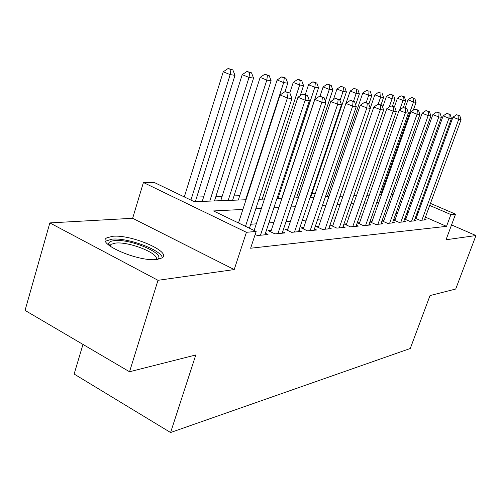 <?xml version="1.0" encoding="UTF-8"?>
<svg xmlns="http://www.w3.org/2000/svg" width="501" height="501" viewBox="0 0 501 501"><rect width="100%" height="100%" fill="white"/><g stroke="black" fill="none" stroke-linecap="round" stroke-linejoin="round"><path stroke-width="0.75" d="M112.625 236.297L106.807 237.856C95.71 243.53 138.99 262.267 157.12 259.437L162.136 257.902C172.125 251.865 131.331 234.243 112.625 236.297M82.978 344.419L74.129 374.047L170.59 432.526L410.269 348.496L430.021 295.559L455.71 289.039L475.95 235.545L451.545 224.93M170.59 432.526L195.797 354.958L129.54 371.761L25.05 310.407L49.843 222.907L157.997 280.303L234.211 269.576L246.417 232.295L143.424 182.514L154.12 182.414L194.213 201.684L246.035 199.755M234.211 269.576L132.646 218.286L49.843 222.907M132.646 218.286L143.424 182.514M328.55 192.985L326.696 193.042M315.323 193.392L311.991 193.492M299.698 193.874L297.882 193.931M239.703 195.722L234.023 195.897M222.162 196.267L215.9 196.461M203.669 196.837L196.774 197.05M129.54 371.761L157.997 280.303M415.197 218.185L420.126 220.352L426.138 219.789L424.691 219.156M404.614 219.05L409.749 221.317L416.03 220.734L414.515 220.071M393.554 219.939L398.928 222.325L405.478 221.718L403.9 221.016M382 220.866L387.617 223.377L394.462 222.745L392.815 222.006M369.907 221.837L375.788 224.479L382.952 223.815L381.223 223.039M359.599 222.707L357.376 222.901L363.407 225.638L370.903 224.936L369.099 224.122M346.629 223.834L344.293 224.041L350.431 226.847L358.29 226.114L356.399 225.25M333.021 225.024L330.572 225.237L336.822 228.112L345.064 227.348L343.079 226.433M318.736 226.264L316.162 226.49L322.519 229.445L331.186 228.638L329.101 227.673M303.712 227.573L301.007 227.811L307.482 230.848L316.601 229.997L314.403 228.976M287.906 228.951L285.05 229.201L291.651 232.32L301.251 231.424L298.934 230.341M271.235 230.404L268.229 230.667L274.949 233.879L285.075 232.934L282.639 231.775M255.159 234.481L257.32 235.52L268.016 234.524L265.436 233.291M242.891 209.437L213.507 210.952L256.155 231.449L250.632 248.227L446.529 226.352L425.43 217.14M417.803 213.808L416.932 213.426M408.227 212.449L406.962 212.543M397.418 213.257L395.915 213.37M386.133 214.102L384.361 214.24M374.335 214.992L372.274 215.142M361.991 215.918L359.612 216.094M349.053 216.889L346.335 217.09M335.482 217.904L332.395 218.135M321.235 218.975L317.734 219.238M306.255 220.096L302.31 220.396M290.486 221.279L286.046 221.611M273.859 222.525L268.88 222.901M256.312 223.841L250.738 224.26M371.986 221.624L369.92 221.805M383.822 220.597L382.044 220.747M395.139 219.607L393.629 219.739M405.979 218.661L404.714 218.774M416.362 217.76L415.323 217.847M430.459 203.381L455.553 214.159L446.028 239.76L475.95 235.545M455.553 214.159L450.9 214.56L429.708 205.435M446.529 226.352L450.9 214.56M256.155 231.449L246.417 232.295M393.836 187.656L395.345 188.301M403.637 191.864L404.908 192.409M412.981 195.878L414.051 196.336M421.917 199.711L422.794 200.087M394.619 190.33L393.116 189.685M258.929 199.273L264.459 199.066M276.94 198.603L281.881 198.415M293.974 197.964L298.377 197.801M310.113 197.363L314.027 197.219M325.412 196.793L328.881 196.668M339.947 196.254L343.016 196.141M353.775 195.741L356.468 195.64M366.932 195.246L369.287 195.158M379.482 194.783L381.524 194.707M391.456 194.332L393.216 194.269M412.486 200.663L411.233 200.732M401.746 201.22L400.249 201.296M390.529 201.797L388.763 201.89M378.794 202.404L376.746 202.51M366.519 203.043L364.158 203.162M353.65 203.707L350.95 203.844M340.154 204.402L337.079 204.565M325.982 205.134L322.5 205.316M311.071 205.911L307.144 206.111M295.383 206.719L290.962 206.951M278.832 207.577L273.878 207.834M261.365 208.479L255.817 208.767M422.049 202.135L421.172 201.759M245.484 226.32L287.424 97.971L291.945 98.534L249.442 228.224M238.495 222.964L280.084 94.977L287.424 97.971L288.05 92.754L289.86 92.992L285.113 91.564L288.05 92.754M285.113 91.564L280.084 94.977M291.945 98.534L289.86 92.992M195.327 201.64L234.988 75.332L230.178 74.618L223.246 71.787L184.305 196.918M230.917 69.601L232.846 69.902L228.149 68.474L230.917 69.601L230.178 74.618L190.912 200.099M232.846 69.902L234.988 75.332M223.246 71.787L228.149 68.474M108.805 245.158L108.573 243.611C108.936 241.939 110.984 240.937 114.723 240.605C131.011 238.701 166.62 254.226 157.464 259.399M156.08 259.537C160.176 253.857 129.433 241.419 115.599 243.073L110.997 244.35L109.907 246.029M162.299 257.777C161.547 250.024 127.448 237.443 111.936 239.152L105.605 241.163M260.476 235.226L305.134 100.187L309.405 100.72L264.929 234.812M254.126 230.479L297.945 97.269L305.134 100.187L305.704 95.115L307.414 95.34L302.829 93.956L305.704 95.115M302.829 93.956L297.945 97.269M309.405 100.72L307.414 95.34M277.936 233.598L321.861 102.279L325.894 102.786L282.157 233.203M270.753 231.869L314.816 99.436L321.861 102.279L322.375 97.344L323.99 97.563L319.557 96.217L322.375 97.344M319.557 96.217L314.816 99.436M325.894 102.786L323.99 97.563M294.482 232.057L337.674 104.258L341.494 104.74L298.483 231.687M287.442 230.335L330.773 101.49L337.674 104.258L338.144 99.455L339.678 99.661L335.382 98.353L338.144 99.455M335.382 98.353L330.773 101.49M341.494 104.74L339.678 99.661M310.169 230.598L352.654 106.137L356.28 106.588L313.97 230.241M303.274 228.876L345.884 103.431L352.654 106.137L353.08 101.453L354.533 101.647L350.374 100.375L353.08 101.453M350.374 100.375L345.884 103.431M356.28 106.588L354.533 101.647M214.478 200.926L253.556 78.106L249.01 77.423L242.208 74.668L202.229 201.383M249.686 72.545L251.508 72.827L246.968 71.449L249.686 72.545L249.01 77.423L209.787 201.101M251.508 72.827L253.556 78.106M242.208 74.668L246.968 71.449M232.621 200.25L271.116 80.724L266.814 80.085L260.138 77.392L220.747 200.694M267.434 75.325L269.156 75.595L264.766 74.254L267.434 75.325L266.814 80.085L228.174 200.419M269.156 75.595L271.116 80.724M260.138 77.392L264.766 74.254M285.013 91.633L287.756 83.21L283.679 82.596L277.128 79.972L238.307 200.037M284.249 77.962L285.883 78.219L283.265 77.173L281.625 76.916L284.249 77.962L283.679 82.596L245.615 199.767M285.883 78.219L287.756 83.21M277.128 79.972L281.625 76.916M300.193 95.747L303.543 85.565L299.673 84.988L293.242 82.414L289.791 92.967M300.199 80.461L301.746 80.705L299.178 79.684L297.625 79.44L300.199 80.461L299.673 84.988L262.173 199.147M301.746 80.705L303.543 85.565M293.242 82.414L297.625 79.44M325.074 229.207L366.864 107.915L370.302 108.341L328.687 228.869M318.317 227.492L360.225 105.273L366.864 107.915L367.252 103.35L368.63 103.532L364.596 102.298L367.252 103.35M364.596 102.298L360.225 105.273M370.302 108.341L368.63 103.532M281.744 198.421L318.548 87.8L314.866 87.249L308.547 84.738L305.322 94.501M315.348 82.84L316.82 83.072L314.296 82.07L312.818 81.838L315.348 82.84L314.866 87.249L277.923 198.565M316.82 83.072L318.548 87.8M308.547 84.738L312.818 81.838M339.252 227.886L380.359 109.606L383.628 110.013L342.684 227.567M332.62 226.176L373.846 107.026L380.359 109.606L380.71 105.147L382.019 105.323L378.105 104.12L380.71 105.147M378.105 104.12L373.846 107.026M383.628 110.013L382.019 105.323M296.561 197.87L332.814 89.929L329.314 89.41L323.107 86.949L319.995 96.273M329.752 85.101L331.155 85.32L327.272 84.118L329.752 85.101L329.314 89.41L325.343 101.265M331.155 85.32L332.814 89.929M323.107 86.949L327.272 84.118M352.748 226.627L393.197 111.209L396.31 111.598L356.023 226.327M346.247 224.93L386.797 108.692L393.197 111.209L393.51 106.863L394.757 107.026L390.955 105.861L393.51 106.863M390.955 105.861L386.797 108.692M396.31 111.598L394.757 107.026M310.683 197.344L346.41 91.959L343.072 91.458L336.973 89.053L333.378 99.712M343.473 87.249L341.037 86.291L343.473 87.249L343.072 91.458L339.997 100.551M344.813 87.456L346.41 91.959M336.973 89.053L341.037 86.291M365.617 225.431L405.415 112.738L408.384 113.113L368.742 225.137M359.236 223.747L399.14 110.276L405.415 112.738L405.704 108.492L406.887 108.648L403.192 107.508L405.704 108.492M403.192 107.508L399.14 110.276M408.384 113.113L406.887 108.648M355.641 104.79L359.367 93.894L356.186 93.418L350.186 91.063L346.016 103.344M356.555 89.303L354.157 88.364L356.555 89.303L356.186 93.418L353.518 101.246M357.827 89.497L359.367 93.894M350.186 91.063L354.157 88.364M377.898 224.285L417.07 114.197L419.894 114.554L380.879 224.01M371.636 222.613L410.901 111.786L417.07 114.197L417.327 110.045L418.46 110.201L414.859 109.086L417.327 110.045M414.859 109.086L410.901 111.786M419.894 114.554L418.46 110.201M368.842 104.145L371.742 95.735L368.698 95.284L362.805 92.979L327.266 196.724M369.037 91.257L366.682 90.343L369.037 91.257L368.698 95.284L366.193 102.573M370.258 91.451L371.742 95.735M362.805 92.979L366.682 90.343M389.634 223.189L428.186 115.593L430.885 115.931L392.483 222.926M383.484 221.53L422.13 113.232L428.186 115.593L428.418 111.529L429.501 111.673L425.994 110.589L428.418 111.529M425.994 110.589L422.13 113.232M430.885 115.931L429.501 111.673M380.985 104.916L383.566 97.501L380.66 97.069L374.861 94.808L370.245 108.178M380.967 93.13L378.65 92.228L380.967 93.13L380.66 97.069L378.205 104.139M382.131 93.311L383.566 97.501M374.861 94.808L378.65 92.228M400.856 222.15L438.807 116.921L441.394 117.247L403.587 221.893M394.819 220.503L432.858 114.61L438.807 116.921L439.02 112.95L440.053 113.088L436.64 112.03L439.02 112.95M436.64 112.03L432.858 114.61M441.394 117.247L440.053 113.088M392.446 106.124L394.876 99.185L392.089 98.772L386.39 96.561L382.676 107.239M392.377 94.914L390.097 94.038L392.377 94.914L392.089 98.772L389.202 107.057M393.492 95.09L394.876 99.185M386.39 96.561L390.097 94.038M411.597 221.148L448.971 118.192L451.439 118.499L414.214 220.903M405.672 219.513L443.122 115.925L448.971 118.192L449.153 114.303L450.142 114.435L446.817 113.401L449.153 114.303M446.817 113.401L443.122 115.925M451.439 118.499L450.142 114.435M403.33 107.533L405.704 100.801L403.036 100.407L397.431 98.234L394.4 106.888M403.299 96.63L401.057 95.766L403.299 96.63L403.036 100.407L399.704 109.894M404.363 96.799L405.704 100.801M397.431 98.234L401.057 95.766M421.892 220.183L458.697 119.413L461.064 119.708L424.403 219.952M416.068 218.568L452.948 117.19L458.697 119.413L458.86 115.606L459.812 115.731L456.561 114.723L458.86 115.606M456.561 114.723L452.948 117.19M461.064 119.708L459.812 115.731M413.319 110.139L416.08 102.354L413.525 101.972L408.008 99.843L405.14 107.966M413.763 98.271L411.559 97.426L413.763 98.271L413.525 101.972L380.679 194.739M414.784 98.434L416.08 102.354M408.008 99.843L411.559 97.426M109.919 245.891L108.573 243.611M110.389 246.379L110.997 244.35"/></g></svg>
